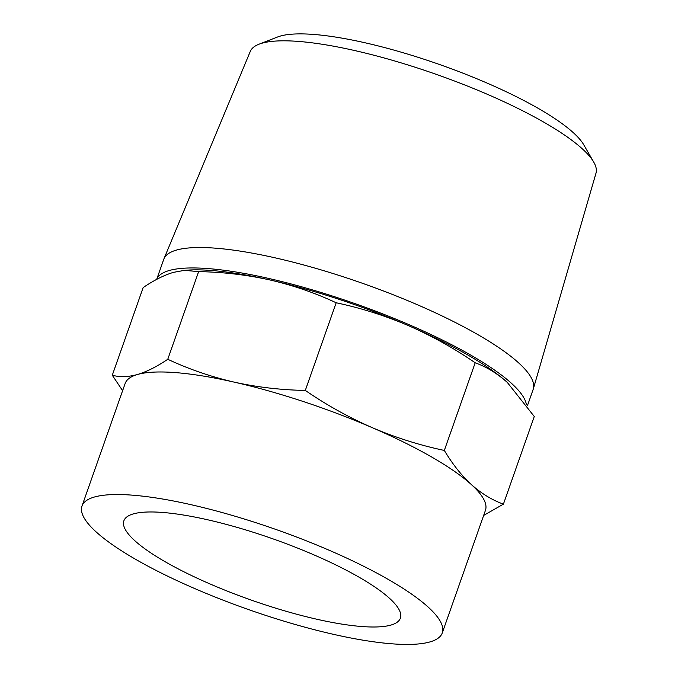 <?xml version="1.0" encoding="UTF-8"?>
<svg xmlns="http://www.w3.org/2000/svg" width="678" height="678" viewBox="0 0 678 678"><rect width="100%" height="100%" fill="white"/><g stroke="black" fill="none" stroke-linecap="round" stroke-linejoin="round"><path stroke-width="1.02" d="M122.616 390.697L112.285 375.231C119.786 377.307 128.184 377.061 137.473 374.493A190.984 42.324 -160.6 0 0 125.15 383.494L81.996 506.042A190.984 42.324 19.4 0 1 276.192 529.56A190.984 42.324 19.4 0 1 442.276 632.921A190.984 42.324 19.4 0 1 429.954 641.922A190.984 42.324 19.4 0 1 221.155 599.42A190.984 42.324 19.4 0 1 81.996 506.042M442.276 632.921L485.44 510.365A190.984 42.324 -160.6 0 0 471.32 484.533C481.295 493.457 491.991 500 503.407 504.152L483.66 515.416M471.32 484.533A190.984 42.324 -160.6 0 0 372.264 427.665C395.698 437.649 419.716 445.243 444.327 450.438C452.421 464.015 461.421 475.38 471.32 484.533M372.264 427.665A190.984 42.324 -160.6 0 0 233.986 382.087C257.165 387.214 280.938 389.994 305.303 390.426C326.593 405.046 348.916 417.462 372.264 427.665M233.986 382.087A190.984 42.324 -160.6 0 0 137.473 374.493C146.846 371.697 156.949 366.62 167.763 359.281C188.815 369.129 210.883 376.739 233.986 382.087M184.484 270.344L187.196 270.149A190.984 42.324 19.4 0 1 269.946 279.963C246.775 274.827 223.003 272.048 198.629 271.624L184.484 270.353L173.441 272.361C164.068 275.158 153.974 280.234 143.151 287.574L112.285 375.231M408.232 325.542C384.799 315.558 360.781 307.965 336.169 302.769C315.126 292.913 293.049 285.311 269.946 279.963A190.984 42.324 19.4 0 1 408.232 325.542A190.984 42.324 19.4 0 1 507.28 382.4C497.305 373.476 486.609 366.934 475.193 362.781C453.904 348.161 431.581 335.746 408.232 325.542M503.407 504.152L534.272 416.495L507.28 382.4A190.984 42.324 19.4 0 1 508.11 383.163A190.984 42.324 19.4 0 1 509.009 384.002M258.971 44.223A183.28 40.621 19.4 0 1 436.471 74.427A183.28 40.621 19.4 0 1 593.733 162.11L583.792 144.855A167.669 37.154 19.4 0 0 439.92 64.639A167.669 37.154 19.4 0 0 277.539 37.002L258.971 44.223A183.28 40.621 19.4 0 0 250.292 51.392L163.94 258.827A195.823 43.4 19.4 0 0 163.745 259.327L156.686 279.387A195.823 43.4 19.4 0 1 345.178 300.244A195.823 43.4 19.4 0 1 526.348 404.351M390.926 625.074A146.567 32.485 19.4 0 1 230.69 592.453A146.567 32.485 19.4 0 1 123.888 520.797A146.567 32.485 19.4 0 1 272.929 538.849A146.567 32.485 19.4 0 1 400.384 618.167A146.567 32.485 19.4 0 1 390.926 625.074M475.193 362.781L444.327 450.438M336.169 302.769L305.303 390.426M198.629 271.624L167.763 359.281M593.733 162.11A183.28 40.621 19.4 0 1 596.004 173.136L533.323 388.909A195.823 43.4 19.4 0 1 533.162 389.418L527.382 405.834M163.94 258.827A195.823 43.4 19.4 0 1 362.866 283.438A195.823 43.4 19.4 0 1 533.323 388.909"/></g></svg>
